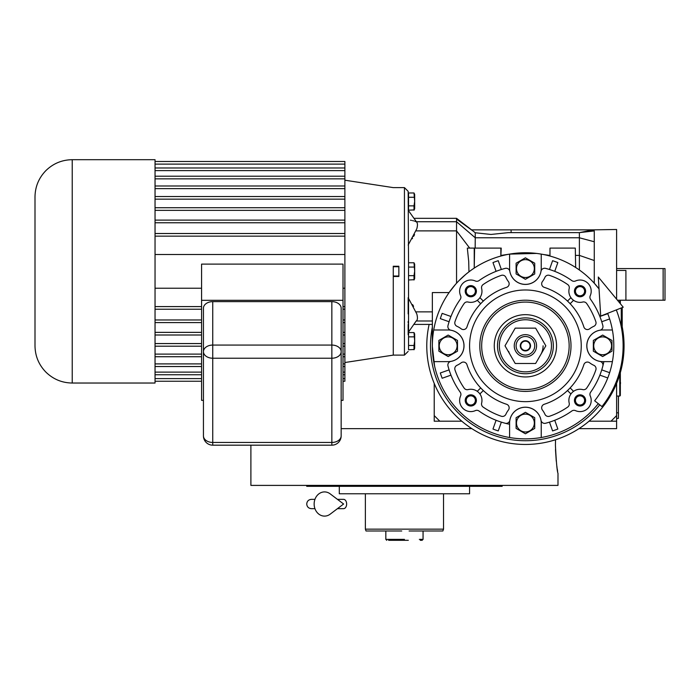 <?xml version="1.0" encoding="UTF-8"?>
<svg xmlns="http://www.w3.org/2000/svg" width="700" height="700" viewBox="0 0 700 700"><rect width="100%" height="100%" fill="white"/><g stroke="black" fill="none" stroke-linecap="round" stroke-linejoin="round"><path stroke-width="1.05" d="M616.613 270.436L625.914 270.436L625.914 300.213L617.461 300.213M616.613 383.408L616.613 428.636L578.996 428.636M471.835 428.636L341.162 428.636M616.613 268.572L663.136 268.572L663.136 300.213L625.914 300.213M663.136 268.572L665 268.572L665 300.213L663.136 300.213M618.468 396.06L618.38 416.535M618.38 396.06L618.38 412.816L616.613 412.816M616.613 418.399L618.38 418.399L618.468 412.816M555.424 445.384L555.529 439.74L555.424 445.384C556.281 462.332 557.139 471.634 557.988 473.305C557.139 471.634 556.281 462.324 555.424 445.384M555.485 449.619L556.255 461.213M556.85 466.191L556.929 466.76M556.955 466.961L557.06 467.661M557.218 468.711L557.646 471.389M557.988 473.305L557.988 485.398L250.898 485.398L250.898 445.174M306.731 485.398L306.731 486.325L502.145 486.325L502.145 485.398M469.577 486.325L469.577 493.771L339.299 493.771L339.299 486.325M408.31 540.304L404.442 540.304C424.856 540.304 424.856 540.304 404.442 540.304L388.631 540.304M386.767 540.304L385.831 539.376L385.831 530.994L366.039 530.994L365.365 529.139L370.011 529.139M379.321 529.139L389.559 529.139M419.335 529.139L429.572 529.139M438.874 529.139L443.529 529.139L443.529 493.771M404.442 529.139L443.529 529.139L365.365 529.139L365.365 493.771M419.335 539.376L423.054 539.376L423.062 530.994L442.855 530.994L443.529 529.139M401.73 530.994L366.039 530.994M404.442 539.376C428.453 539.376 428.453 539.376 404.442 539.376C423.658 539.376 423.658 539.376 404.442 539.376L385.831 539.376M399.796 530.994L385.831 530.994M423.062 530.994L409.098 530.994M404.442 540.304C427.254 540.304 427.254 540.304 404.442 540.304L406.84 540.304M420.262 540.304L422.126 540.304L423.054 539.376M434.219 421.19L434.219 415.608L439.801 421.19L434.219 421.19M616.613 421.19L611.03 421.19L616.613 415.608M525.411 350.464A4.655 4.655 0 0 1 520.765 345.809A4.655 4.655 0 0 1 525.411 341.162A4.655 4.655 0 0 1 530.066 345.809A4.655 4.655 0 0 1 525.411 350.464M611.03 421.19L589.041 421.19M461.79 421.19L439.801 421.19M434.219 415.608L434.219 383.408M620.331 372.654L620.331 395.509L619.771 396.06L619.771 374.553M619.771 300.213L619.771 303.021M620.331 300.213L620.331 303.695M616.298 309.925A97.711 97.711 0 0 1 601.939 406.569L594.65 400.785A88.401 88.401 0 0 0 607.635 313.338M598.29 277.007L600.714 316.076L623.219 307.186L598.29 277.007M337.453 499.354L343.595 499.354A4.655 3.045 90 0 1 346.64 504.009A4.655 3.045 90 0 1 343.595 508.664L337.453 508.664M330.19 514.159A12.101 10.386 -90 0 1 319.576 514.64A12.101 10.386 -90 0 1 314.142 504.009A12.101 10.386 -90 0 1 319.576 493.377A12.101 10.386 -90 0 1 330.19 493.867L343.604 504.009L330.19 514.159M508.637 351.4A17.684 17.684 0 0 0 510.099 354.655M540.724 354.655A17.684 17.684 0 0 0 543.095 345.809M454.781 368.716A3.719 3.719 0 0 1 456.969 365.321A21.402 21.402 0 0 0 461.151 362.828A3.719 3.719 0 0 1 466.952 364.648A61.416 61.416 0 0 0 506.573 404.267A3.719 3.719 0 0 1 508.392 410.069A21.402 21.402 0 0 0 505.899 414.251A3.719 3.719 0 0 1 501.305 416.246A74.445 74.445 0 0 1 483.131 407.085A3.719 3.719 0 0 1 481.635 403.121A11.165 11.165 0 0 0 468.099 389.594A3.719 3.719 0 0 1 464.135 388.089A74.445 74.445 0 0 1 454.983 369.924A3.719 3.719 0 0 1 454.781 368.716M541.669 407.811A3.719 3.719 0 0 1 544.25 404.267A61.416 61.416 0 0 0 583.87 364.648A3.719 3.719 0 0 1 589.671 362.828A21.402 21.402 0 0 0 593.854 365.321A3.719 3.719 0 0 1 595.849 369.924A74.445 74.445 0 0 1 586.688 388.089A3.719 3.719 0 0 1 582.724 389.594A11.165 11.165 0 0 0 569.196 403.121A3.719 3.719 0 0 1 567.691 407.085A74.445 74.445 0 0 1 549.526 416.246A3.719 3.719 0 0 1 544.924 414.251A21.402 21.402 0 0 0 542.43 410.069A3.719 3.719 0 0 1 541.669 407.811M541.669 283.815A3.719 3.719 0 0 1 542.43 281.558A21.402 21.402 0 0 0 544.924 277.375A3.719 3.719 0 0 1 549.526 275.38A74.445 74.445 0 0 1 567.691 284.541A3.719 3.719 0 0 1 569.196 288.496A11.165 11.165 0 0 0 582.724 302.033A3.719 3.719 0 0 1 586.688 303.529A74.445 74.445 0 0 1 595.849 321.703A3.719 3.719 0 0 1 593.854 326.296A21.402 21.402 0 0 0 589.671 328.79A3.719 3.719 0 0 1 583.87 326.979A61.416 61.416 0 0 0 544.25 287.35A3.719 3.719 0 0 1 541.669 283.815M570.141 303.721L573.562 300.3A11.165 11.165 0 0 1 570.929 297.666L567.508 301.088M454.781 322.91A3.719 3.719 0 0 1 454.983 321.703A74.445 74.445 0 0 1 464.135 303.529A3.719 3.719 0 0 1 468.099 302.033A11.165 11.165 0 0 0 481.635 288.496A3.719 3.719 0 0 1 483.131 284.541A74.445 74.445 0 0 1 501.305 275.38A3.719 3.719 0 0 1 505.899 277.375A21.402 21.402 0 0 0 508.392 281.558A3.719 3.719 0 0 1 506.573 287.35A61.416 61.416 0 0 0 466.952 326.979A3.719 3.719 0 0 1 461.151 328.79A21.402 21.402 0 0 0 456.969 326.296A3.719 3.719 0 0 1 454.781 322.91M536.576 253.426L509.591 254.109A93.056 93.056 0 0 0 433.711 329.989L448.175 329.989A15.82 15.82 0 0 1 450.923 361.392A3.719 3.719 0 0 0 447.974 365.995A80.027 80.027 0 0 0 460.224 392.227A3.719 3.719 0 0 1 460.591 395.902A11.165 11.165 0 0 0 475.326 410.637A3.719 3.719 0 0 1 478.992 411.005A80.027 80.027 0 0 0 505.234 423.255A3.719 3.719 0 0 0 509.836 420.297A15.82 15.82 0 0 1 541.231 423.054L541.231 437.517A93.056 93.056 0 0 0 598.29 403.681M433.711 329.989A93.056 93.056 0 0 0 509.591 437.517L509.591 423.054A15.82 15.82 0 0 1 540.995 420.297A3.719 3.719 0 0 0 545.597 423.255A80.027 80.027 0 0 0 571.83 411.005A3.719 3.719 0 0 1 575.496 410.637A11.165 11.165 0 0 0 590.24 395.902A3.719 3.719 0 0 1 590.608 392.227A80.027 80.027 0 0 0 602.858 365.995A3.719 3.719 0 0 0 599.9 361.392A15.82 15.82 0 0 1 602.648 329.989L612.395 329.989M602.026 321.641L601.738 321.746A80.027 80.027 0 0 1 602.858 325.631A80.027 80.027 0 0 0 590.608 299.399A3.719 3.719 0 0 1 590.24 295.724A11.165 11.165 0 0 0 575.496 280.989A3.719 3.719 0 0 1 571.83 280.621A80.027 80.027 0 0 0 545.597 268.371A3.719 3.719 0 0 0 540.995 271.329A15.82 15.82 0 0 1 509.591 268.572L509.591 254.109A93.056 93.056 0 0 1 599.034 288.89L594.274 283.22L594.274 241.754L594.274 260.531L579.39 255.395L579.39 270.007L581.621 271.644M541.231 254.109L541.231 268.572A15.82 15.82 0 0 1 509.836 271.329A3.719 3.719 0 0 0 505.234 268.371A80.027 80.027 0 0 0 478.992 280.621A3.719 3.719 0 0 1 475.326 280.989A11.165 11.165 0 0 0 460.591 295.724A3.719 3.719 0 0 1 460.224 299.399A80.027 80.027 0 0 0 447.974 325.631A80.027 80.027 0 0 1 448.306 324.38M433.711 361.629L448.175 361.629A15.82 15.82 0 0 0 450.923 330.234A3.719 3.719 0 0 1 447.974 325.631M408.161 332.553L416.185 320.994C417.602 320.18 417.812 317.826 416.806 313.941L408.161 297.666L408.161 313.941M408.161 245.061L416.806 228.795C417.83 224.945 417.62 222.591 416.185 221.734L414.601 221.139M475.16 248.098L475.248 237.781L579.39 237.781L594.274 241.754L594.274 230.921C594.317 229.049 594.317 229.049 594.274 230.921L579.39 232.627L508.366 232.627L490.98 234.456L475.248 232.759L471.581 229.862L593.267 229.862L579.39 232.627L579.39 255.395L575.663 255.395M412.589 304.605L413.586 306.311M592.532 229.862L616.613 229.486L616.613 299.189M597.852 287.394L596.391 285.635M594.274 282.205L594.274 283.22L593.565 282.45L594.274 282.205M586.399 275.529L587.195 276.22M575.663 267.488L575.295 248.098L575.663 267.488A93.056 93.056 0 0 1 579.39 270.007M549.981 248.098L549.981 256.06L549.981 248.098L575.295 248.098M549.605 255.395L543.471 254.52M542.911 254.415L542.089 254.257M542.028 254.249L538.011 253.61M537.548 253.549L536.707 253.444M508.839 254.24L501.218 255.395M500.85 248.098L500.85 256.06L501.218 248.098L474.233 248.098L474.233 268.091L474.6 248.098M474.233 268.091L472.885 269.001M472.255 269.43L471.573 269.911M470.627 270.594L468.948 271.845L468.711 261.389L467.329 248.106L474.233 248.098M458.719 280.919L465.605 274.523M465.99 274.199L468.948 271.845M449.278 292.303L455.429 284.48M609.639 372.68L601.738 369.88A80.027 80.027 0 0 0 603.864 361.629A80.027 80.027 0 0 1 601.738 369.88L602.026 369.985M600.163 375.244L599.874 375.139A80.027 80.027 0 0 1 597.931 379.671A80.027 80.027 0 0 0 599.874 375.139L607.775 377.939M508.83 424.104A80.027 80.027 0 0 1 506.608 423.605M506.581 423.596A80.027 80.027 0 0 1 501.349 422.135L501.244 422.424M432.355 346.553L434.569 365.977M439.512 381.596L440.125 383.031M448.044 397.521L449.05 398.991M459.681 411.688L461.116 413.088M473.883 423.299L475.239 424.183M489.834 431.804L491.391 432.425M507.325 437.098L509.32 437.465M525.613 438.874L527.327 438.848M543.637 437.071L545.204 436.739M561.059 431.769L562.931 430.973M577.273 423.08L578.751 422.065M591.299 411.53L592.375 410.436M414.558 234.649L413.604 236.39M412.554 238.184L412.178 238.796M471.581 229.862L456.549 218.321L413.971 218.321M511.114 232.627L511.114 229.862M473.961 231.7L456.549 219.074L456.549 221.734L475.248 237.781L475.248 232.759M467.329 248.106L469.683 248.098L456.549 230.877L456.549 283.22M432.355 345.809L432.355 292.565L449.094 292.565M509.591 437.517A93.056 93.056 0 0 0 541.231 437.517M450.66 316.382L442.172 313.373A89.337 89.337 0 0 0 440.309 318.64L448.796 321.641M501.244 269.203L498.242 260.706A89.337 89.337 0 0 0 492.975 262.57L495.985 271.066M554.846 271.066L557.847 262.57A89.337 89.337 0 0 0 552.589 260.706L549.579 269.203M607.775 313.688L600.163 316.382M602.858 325.631A3.719 3.719 0 0 1 599.9 330.234A15.82 15.82 0 0 0 602.648 361.629L612.395 361.629M616.613 309.794L616.613 310.73M417.086 315.079L417.34 316.4M408.546 334.757L408.546 277.769M408.546 264.967L408.161 191.336L404.442 187.617L404.442 355.119L408.161 351.4M408.161 201.574L408.546 207.979M408.161 334.757L408.161 324.406M408.161 322.971L408.161 321.352M410.436 220.168L411.504 220.377M412.554 220.614L413.621 220.867M408.161 210.184L416.946 222.521M416.404 221.734L456.549 221.734L456.549 230.877L416.185 230.877M469.683 248.098L471.319 248.098M495.985 420.56L496.081 420.271A80.027 80.027 0 0 1 491.558 418.329M549.579 422.424L552.589 430.911A89.337 89.337 0 0 0 557.847 429.047L554.846 420.56M501.349 422.135L498.242 430.911A89.337 89.337 0 0 1 492.975 429.047L496.081 420.271M448.796 369.985L440.309 372.986A89.337 89.337 0 0 0 442.172 378.254L450.66 375.244M549.483 269.491A80.027 80.027 0 0 1 554.741 271.355M599.874 316.479A80.027 80.027 0 0 1 601.738 321.746L609.639 318.946M554.741 420.271A80.027 80.027 0 0 1 549.483 422.135M465.211 291.2A5.582 5.582 0 0 1 470.802 285.618A5.582 5.582 0 0 1 476.385 291.2A5.582 5.582 0 0 1 470.802 296.783A5.582 5.582 0 0 1 465.211 291.2M574.446 291.2A5.582 5.582 0 0 1 580.029 285.618A5.582 5.582 0 0 1 585.611 291.2A5.582 5.582 0 0 1 580.029 296.783A5.582 5.582 0 0 1 574.446 291.2M574.446 400.426A5.582 5.582 0 0 1 580.029 394.844A5.582 5.582 0 0 1 585.611 400.426A5.582 5.582 0 0 1 580.029 406.009A5.582 5.582 0 0 1 574.446 400.426M465.211 400.426A5.582 5.582 0 0 1 470.802 394.844A5.582 5.582 0 0 1 476.385 400.426A5.582 5.582 0 0 1 470.802 406.009A5.582 5.582 0 0 1 465.211 400.426M621.259 307.956L621.259 326.83M414.216 349.501L408.546 349.755L408.546 332.561L414.006 332.561L414.627 340.594M414.216 279.711L408.546 279.965L408.546 262.771L414.006 262.771L414.627 270.804M414.216 209.912L408.546 210.166L408.546 192.972L414.006 192.972L414.627 201.005M393.269 266.245L393.269 355.119L393.269 276.483L398.851 276.483L398.851 266.245L393.269 266.245M457.485 345.809L457.485 351.181L448.175 356.554L438.874 351.181L438.874 340.436L448.175 335.064L457.485 340.436L457.485 345.809M581.245 345.809A55.834 55.834 0 0 0 525.411 289.975A55.834 55.834 0 0 0 469.577 345.809A55.834 55.834 0 0 0 525.411 401.651A55.834 55.834 0 0 0 581.245 345.809M466.226 291.2A4.576 4.576 0 0 1 470.802 286.624A4.576 4.576 0 0 1 475.37 291.2A4.576 4.576 0 0 1 470.802 295.776A4.576 4.576 0 0 1 466.226 291.2M575.452 291.2A4.576 4.576 0 0 1 580.029 286.624A4.576 4.576 0 0 1 584.605 291.2A4.576 4.576 0 0 1 580.029 295.776A4.576 4.576 0 0 1 575.452 291.2M575.452 400.426A4.576 4.576 0 0 1 580.029 395.85A4.576 4.576 0 0 1 584.605 400.426A4.576 4.576 0 0 1 580.029 405.002A4.576 4.576 0 0 1 575.452 400.426M466.226 400.426A4.576 4.576 0 0 1 470.802 395.85A4.576 4.576 0 0 1 475.37 400.426A4.576 4.576 0 0 1 470.802 405.002A4.576 4.576 0 0 1 466.226 400.426M534.721 268.572L534.721 273.945L525.411 279.317L516.11 273.945L516.11 263.2L525.411 257.828L534.721 263.2L534.721 268.572M611.957 345.809L611.957 351.181L602.648 356.554L593.346 351.181L593.346 340.436L602.648 335.064L611.957 340.436L611.957 345.809M621.486 305.086L622.195 305.944M622.195 307.589L622.195 332.36M414.636 334.714L414.601 335.449M408.546 345.459L414.006 345.459L414.636 341.162M414.006 332.561L414.671 334.014L414.671 348.303L414.006 349.755L414.006 345.459M408.546 336.858L414.006 336.858M414.636 264.915L414.601 265.65M414.601 277.078L414.549 278.906M408.546 275.669L414.006 275.669L414.636 271.364M414.006 262.771L414.671 264.224L414.671 278.512L414.006 279.965L414.006 275.669M408.546 267.067L414.006 267.067M414.636 195.125L414.601 195.86M408.546 205.87L414.006 205.87L414.636 201.574M414.006 192.972L414.671 194.425L414.671 208.714L414.006 210.166L414.006 205.87M408.546 197.278L414.006 197.278M534.721 423.054L534.721 428.426L525.411 433.799L516.11 428.426L516.11 417.681L525.411 412.309L534.721 417.681L534.721 423.054M439.241 345.809A8.934 8.934 0 0 0 448.175 354.743A8.934 8.934 0 0 0 457.109 345.809A8.934 8.934 0 0 0 448.175 336.884A8.934 8.934 0 0 0 439.241 345.809M477.269 300.3L480.69 303.721M483.324 301.088L479.903 297.666M573.562 391.326L570.141 387.905M567.508 390.539L570.929 393.96M480.69 387.905L477.269 391.326M479.903 393.96L483.324 390.539M516.486 268.572A8.934 8.934 0 0 0 525.411 277.506A8.934 8.934 0 0 0 534.345 268.572A8.934 8.934 0 0 0 525.411 259.648A8.934 8.934 0 0 0 516.486 268.572M593.722 345.809A8.934 8.934 0 0 0 602.648 354.743A8.934 8.934 0 0 0 611.581 345.809A8.934 8.934 0 0 0 602.648 336.884A8.934 8.934 0 0 0 593.722 345.809M516.486 423.054A8.934 8.934 0 0 0 525.411 431.979A8.934 8.934 0 0 0 534.345 423.054A8.934 8.934 0 0 0 525.411 414.12A8.934 8.934 0 0 0 516.486 423.054M429.126 324.406A98.639 98.639 0 0 0 525.411 444.456A98.639 98.639 0 0 0 622.195 326.743M569.153 345.809A43.741 43.741 0 0 0 525.411 302.076A43.741 43.741 0 0 0 481.679 345.809A43.741 43.741 0 0 0 525.411 389.55A43.741 43.741 0 0 0 569.153 345.809M494.27 345.809A31.141 31.141 0 0 1 525.411 314.668A31.141 31.141 0 0 1 556.553 345.809A31.141 31.141 0 0 1 525.411 376.95A31.141 31.141 0 0 1 494.27 345.809M553.332 345.809A27.921 27.921 0 0 0 525.411 317.896A27.921 27.921 0 0 0 497.499 345.809A27.921 27.921 0 0 0 525.411 373.73A27.921 27.921 0 0 0 553.332 345.809A27.921 27.921 0 0 0 525.411 317.896A27.921 27.921 0 0 0 497.499 345.809A27.921 27.921 0 0 0 525.411 373.73A27.921 27.921 0 0 0 553.332 345.809M535.622 363.493L545.834 345.809L535.622 328.134L515.209 328.134L504.998 345.809L515.209 363.493L535.622 363.493M514.246 345.809A11.165 11.165 0 0 0 525.411 356.983A11.165 11.165 0 0 0 536.576 345.809A11.165 11.165 0 0 0 525.411 334.644A11.165 11.165 0 0 0 514.246 345.809M516.11 345.809A9.31 9.31 0 0 0 525.411 355.119A9.31 9.31 0 0 0 534.721 345.809A9.31 9.31 0 0 0 525.411 336.507A9.31 9.31 0 0 0 516.11 345.809M530.53 345.809A5.119 5.119 0 0 1 525.411 350.928A5.119 5.119 0 0 1 520.293 345.809A5.119 5.119 0 0 1 525.411 340.69A5.119 5.119 0 0 1 530.53 345.809M341.162 392.438L341.162 308.219A9.31 6.58 0 0 0 331.852 301.639L212.739 301.639A9.31 6.58 0 0 0 203.438 308.219L203.438 435.873A9.31 9.31 0 0 0 212.739 445.174L212.739 442.453A9.31 6.58 180 0 1 203.438 435.873M201.574 356.729L155.041 356.729L155.041 185.999L344.881 185.999L344.881 178.841L155.041 178.841L155.041 176.207L344.881 176.207L344.881 170.616L155.041 170.616L155.041 167.982L344.881 167.982L344.881 164.115L155.041 164.115L155.041 161.481L344.881 161.481L344.881 164.115M155.041 254.502L344.881 254.502L344.881 233.511L155.041 233.511M344.881 236.145L155.041 236.145M344.881 233.511L344.881 222.758L155.041 222.758M344.881 222.758L344.881 220.124L155.041 220.124M344.881 220.124L344.881 210.359L155.041 210.359M344.881 210.359L344.881 207.725L155.041 207.725M344.881 207.725L344.881 199.159L155.041 199.159M344.881 199.159L344.881 196.525L155.041 196.525M344.881 196.525L344.881 188.633L155.041 188.633M344.881 188.633L344.881 185.999M344.881 178.841L344.881 176.207M344.881 170.616L344.881 167.982M201.574 381.246L155.041 381.246L155.041 383.031L72.223 383.031L72.223 159.696C62.002 159.845 53.235 163.485 45.903 170.599C38.789 177.931 35.149 186.707 35 196.919L35 345.809L35 196.919M155.041 381.246L155.041 356.729M72.223 159.696L155.041 159.696L155.041 161.481M155.041 167.982L155.041 164.115M155.041 176.207L155.041 170.616M155.041 185.999L155.041 178.841M343.017 381.246L344.881 381.246L344.881 254.502M344.881 309.225L343.017 309.225M344.881 306.591L343.017 306.591M344.881 319.97L343.017 319.97M344.881 322.604L343.017 322.604M344.881 332.369L343.017 332.369M344.881 335.002L343.017 335.002M344.881 343.569L343.017 343.569M344.881 346.203L343.017 346.203M344.881 354.104L343.017 354.104M344.881 356.729L343.017 356.729M344.881 363.895L343.017 363.895M344.881 366.529L343.017 366.529M344.881 372.12L343.017 372.12M344.881 374.745L343.017 374.745M344.881 378.613L343.017 378.613M201.574 378.613L155.041 378.613M201.574 374.745L155.041 374.745M201.574 372.12L155.041 372.12M201.574 366.529L155.041 366.529M201.574 363.895L155.041 363.895M201.574 354.104L155.041 354.104M201.574 346.203L155.041 346.203M201.574 343.569L155.041 343.569M201.574 335.002L155.041 335.002M201.574 332.369L155.041 332.369M201.574 322.604L155.041 322.604M201.574 319.97L155.041 319.97M201.574 309.225L155.041 309.225M201.574 306.591L155.041 306.591M155.041 288.225L201.574 288.225M343.017 288.225L344.881 288.225M203.438 400.339L201.574 400.339L201.574 264.119L343.017 264.119L343.017 400.339L341.162 400.339M201.574 300.317L343.017 300.317M341.162 435.873A9.31 6.58 180 0 1 331.852 442.453L331.852 445.174A9.31 9.31 0 0 0 341.162 435.873L341.162 308.219M432.355 311.859L416.185 311.859M432.355 320.994L416.404 320.994M479.815 345.809A45.596 45.596 0 0 1 525.411 300.213A45.596 45.596 0 0 1 571.008 345.809A45.596 45.596 0 0 1 525.411 391.414A45.596 45.596 0 0 1 479.815 345.809M432.355 327.11A94.92 94.92 0 0 0 599.751 404.836M551.469 345.809A26.058 26.058 0 0 0 525.411 319.76A26.058 26.058 0 0 0 499.354 345.809A26.058 26.058 0 0 0 525.411 371.866A26.058 26.058 0 0 0 551.469 345.809M331.852 442.453L212.739 442.453L212.739 345.065A9.31 6.58 180 0 0 203.438 351.645A9.31 6.58 -0 0 0 212.739 358.225L331.852 358.225L331.852 442.453M331.852 301.639L331.852 345.065L212.739 345.065L212.739 301.639M341.162 351.645A9.31 6.58 180 0 0 331.852 345.065L331.852 358.225A9.31 6.58 -0 0 0 341.162 351.645M620.331 384.169A3.535 3.535 0 0 0 620.331 381.902M619.771 396.06L616.613 396.06M311.377 499.354L314.939 499.354L311.377 499.354C308.551 499.634 307.002 501.183 306.731 504.009C307.002 506.835 308.551 508.384 311.377 508.664L314.939 508.664M413.971 324.406L432.355 324.406M404.442 187.617L393.269 187.617L344.881 180.206M404.442 355.119L393.269 355.119L344.881 362.521M398.851 276.019L393.269 276.019M398.851 266.717L393.269 266.717M331.852 445.174L212.739 445.174M72.223 383.031C62.002 382.882 53.235 379.251 45.903 372.129C38.789 364.805 35.149 356.029 35 345.809"/></g></svg>
